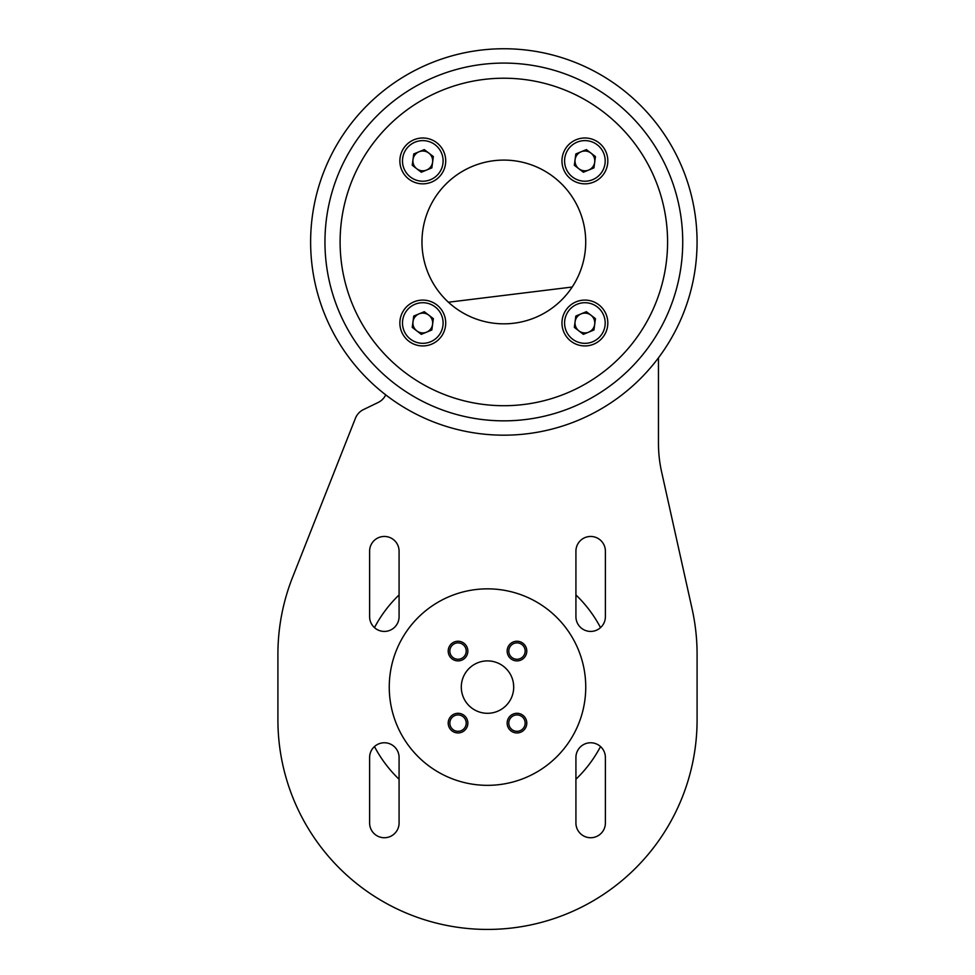 <?xml version="1.0" encoding="UTF-8"?>
<svg xmlns="http://www.w3.org/2000/svg" width="975" height="975" viewBox="0 0 975 975"><rect width="100%" height="100%" fill="white"/><g stroke="black" fill="none" stroke-linecap="round" stroke-linejoin="round"><path stroke-width="1.46" d="M697.064 241.971A193.221 193.221 0 0 1 503.843 435.179A193.221 193.221 0 0 1 310.623 241.971A193.221 193.221 0 0 1 503.843 48.75A193.221 193.221 0 0 1 697.064 241.971A193.221 193.221 0 0 0 503.843 48.75A193.221 193.221 0 0 0 310.623 241.971M503.843 160.095A81.876 81.876 0 0 1 585.719 241.971A81.876 81.876 0 0 1 503.843 323.834A81.876 81.876 0 0 1 421.968 241.971A81.876 81.876 0 0 1 503.843 160.095M503.843 405.71A163.739 163.739 0 0 1 340.104 241.971A163.739 163.739 0 0 1 503.843 78.219A163.739 163.739 0 0 1 667.582 241.971A163.739 163.739 0 0 1 503.843 405.71M399.08 757.502A14.735 14.735 0 0 0 382.419 742.889A14.735 14.735 0 0 0 369.61 757.502L369.61 822.997A14.735 14.735 0 0 0 384.345 837.732A14.735 14.735 0 0 0 399.08 822.997L399.08 757.502M399.08 551.192A14.735 14.735 0 0 0 382.419 536.579A14.735 14.735 0 0 0 369.61 551.192L369.61 616.688A14.735 14.735 0 0 0 384.345 631.422A14.735 14.735 0 0 0 399.08 616.688L399.08 551.192M605.39 551.192A14.735 14.735 0 0 0 588.729 536.579A14.735 14.735 0 0 0 575.92 551.192L575.92 616.688A14.735 14.735 0 0 0 590.655 631.422A14.735 14.735 0 0 0 605.39 616.688L605.39 551.192M605.39 757.502A14.735 14.735 0 0 0 588.729 742.889A14.735 14.735 0 0 0 575.92 757.502L575.92 822.997A14.735 14.735 0 0 0 590.655 837.732A14.735 14.735 0 0 0 605.39 822.997L605.39 757.502M385.747 394.887A16.38 16.38 0 0 1 378.154 402.48L363.517 409.561A16.38 16.38 0 0 0 355.424 418.275L292.573 577.31A209.588 209.588 0 0 0 277.912 654.347L277.912 719.842A209.588 209.588 0 0 0 487.5 929.431A209.588 209.588 0 0 0 697.088 719.842L697.088 654.347A209.588 209.588 0 0 0 692.079 608.802L661.598 471.851A130.991 130.991 0 0 1 658.466 443.393L658.466 357.825M448.427 302.226L572.191 287.028M461.297 687.095A26.203 26.203 0 0 0 487.5 713.298A26.203 26.203 0 0 0 513.703 687.095A26.203 26.203 0 0 0 487.5 660.892A26.203 26.203 0 0 0 461.297 687.095C463.357 674.42 463.357 674.42 461.297 687.095M513.703 687.095C511.643 699.77 511.643 699.77 513.703 687.095L513.423 683.317M512.314 678.685L511.79 677.272M525.159 651.068A8.19 8.19 0 0 0 516.969 642.878A8.19 8.19 0 0 0 508.792 651.068A8.19 8.19 0 0 0 516.969 659.258A8.19 8.19 0 0 0 525.159 651.068M466.208 651.068A8.19 8.19 0 0 0 458.031 642.878A8.19 8.19 0 0 0 449.841 651.068A8.19 8.19 0 0 0 458.031 659.258A8.19 8.19 0 0 0 466.208 651.068M466.208 723.121A8.19 8.19 0 0 0 458.031 714.931A8.19 8.19 0 0 0 449.841 723.121A8.19 8.19 0 0 0 458.031 731.311A8.19 8.19 0 0 0 466.208 723.121M525.159 723.121A8.19 8.19 0 0 0 516.969 714.931A8.19 8.19 0 0 0 508.792 723.121A8.19 8.19 0 0 0 516.969 731.311A8.19 8.19 0 0 0 525.159 723.121M462.686 695.504L463.21 696.918M526.793 651.068A9.823 9.823 0 0 0 516.969 641.245A9.823 9.823 0 0 0 507.146 651.068A9.823 9.823 0 0 0 516.969 660.892A9.823 9.823 0 0 0 526.793 651.068M467.854 651.068A9.823 9.823 0 0 0 458.031 641.245A9.823 9.823 0 0 0 448.207 651.068A9.823 9.823 0 0 0 458.031 660.892A9.823 9.823 0 0 0 467.854 651.068M467.854 723.121A9.823 9.823 0 0 0 458.031 713.298A9.823 9.823 0 0 0 448.207 723.121A9.823 9.823 0 0 0 458.031 732.944A9.823 9.823 0 0 0 467.854 723.121M526.793 723.121A9.823 9.823 0 0 0 516.969 713.298A9.823 9.823 0 0 0 507.146 723.121A9.823 9.823 0 0 0 516.969 732.944A9.823 9.823 0 0 0 526.793 723.121M389.257 687.095A98.243 98.243 0 0 0 487.5 785.338A98.243 98.243 0 0 0 585.743 687.095A98.243 98.243 0 0 0 487.5 588.851A98.243 98.243 0 0 0 389.257 687.095M416.764 168.76A9.884 9.884 0 0 0 432.595 162.216A9.884 9.884 0 0 0 419.018 151.783A9.884 9.884 0 0 0 416.764 168.76M414.046 139.73A22.925 22.925 0 0 1 443.978 152.161A22.925 22.925 0 0 1 431.547 182.106A22.925 22.925 0 0 1 401.602 169.674A22.925 22.925 0 0 1 414.046 139.73A22.925 22.925 0 0 0 401.602 169.674A22.925 22.925 0 0 0 431.547 182.106M433.351 156.561L431.852 167.883L421.298 172.234L412.242 165.275L413.741 153.952L424.296 149.602L433.351 156.561M416.764 330.854A9.884 9.884 0 0 0 432.595 324.309A9.884 9.884 0 0 0 419.018 313.877A9.884 9.884 0 0 0 416.764 330.854M414.046 301.823A22.925 22.925 0 0 1 443.978 314.267A22.925 22.925 0 0 1 431.547 344.199A22.925 22.925 0 0 1 401.602 331.768A22.925 22.925 0 0 1 414.046 301.823A22.925 22.925 0 0 0 401.602 331.768A22.925 22.925 0 0 0 431.547 344.199M433.351 318.654L431.852 329.977L421.298 334.34L412.242 327.381L413.741 316.058L424.296 311.695L433.351 318.654M578.87 330.854A9.884 9.884 0 0 0 594.701 324.309A9.884 9.884 0 0 0 581.112 313.877A9.884 9.884 0 0 0 578.87 330.854M576.14 301.823A22.925 22.925 0 0 1 606.084 314.267A22.925 22.925 0 0 1 593.641 344.199A22.925 22.925 0 0 1 563.708 331.768A22.925 22.925 0 0 1 576.14 301.823A22.925 22.925 0 0 0 563.708 331.768A22.925 22.925 0 0 0 593.641 344.199M595.445 318.654L593.946 329.977L583.391 334.34L574.336 327.381L575.835 316.058L586.389 311.695L595.445 318.654M578.87 168.76A9.884 9.884 0 0 0 594.701 162.216A9.884 9.884 0 0 0 581.112 151.783A9.884 9.884 0 0 0 578.87 168.76M576.14 139.73A22.925 22.925 0 0 1 606.084 152.161A22.925 22.925 0 0 1 593.641 182.106A22.925 22.925 0 0 1 563.708 169.674A22.925 22.925 0 0 1 576.14 139.73A22.925 22.925 0 0 0 563.708 169.674A22.925 22.925 0 0 0 593.641 182.106M595.445 156.561L593.946 167.883L583.391 172.234L574.336 165.275L575.835 153.952L586.389 149.602L595.445 156.561M324.955 241.971A178.888 178.888 0 0 0 503.843 420.847A178.888 178.888 0 0 0 682.732 241.971A178.888 178.888 0 0 0 503.843 63.082A178.888 178.888 0 0 0 324.955 241.971M374.473 746.557A127.725 127.725 0 0 0 399.08 779.257M575.92 779.257A127.725 127.725 0 0 0 600.527 746.557M600.527 627.632A127.725 127.725 0 0 0 575.92 594.933M399.08 594.933A127.725 127.725 0 0 0 374.473 627.632M430.548 179.68A20.304 20.304 0 0 0 441.565 153.16A20.304 20.304 0 0 0 415.045 142.155A20.304 20.304 0 0 0 404.028 168.675A20.304 20.304 0 0 0 430.548 179.68M430.548 341.786A20.304 20.304 0 0 0 441.565 315.266A20.304 20.304 0 0 0 415.045 304.249A20.304 20.304 0 0 0 404.028 330.769A20.304 20.304 0 0 0 430.548 341.786M592.642 341.786A20.304 20.304 0 0 0 603.659 315.266A20.304 20.304 0 0 0 577.139 304.249A20.304 20.304 0 0 0 566.122 330.769A20.304 20.304 0 0 0 592.642 341.786M592.642 179.68A20.304 20.304 0 0 0 603.659 153.16A20.304 20.304 0 0 0 577.139 142.155A20.304 20.304 0 0 0 566.122 168.675A20.304 20.304 0 0 0 592.642 179.68"/></g></svg>
